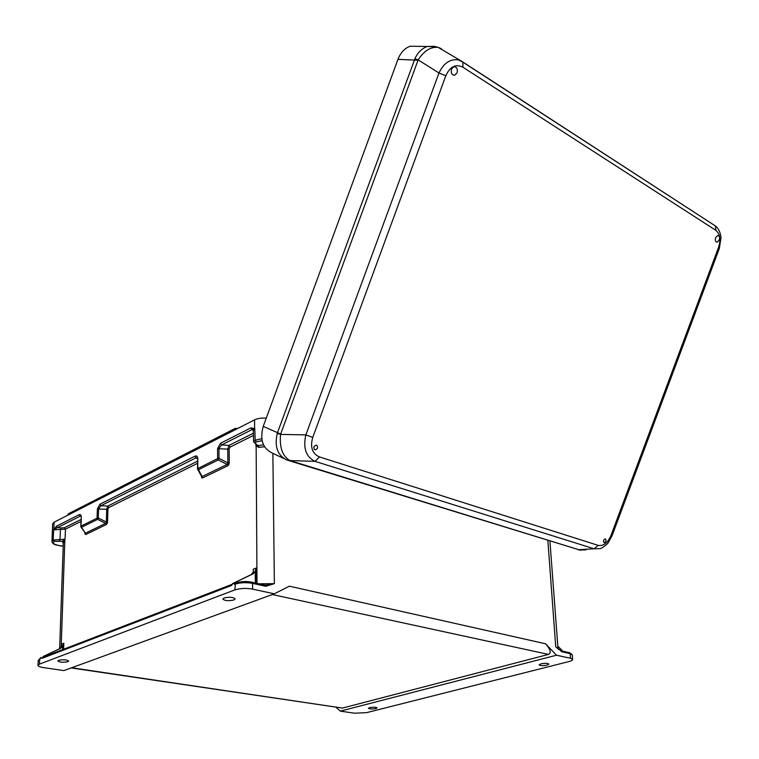 <?xml version="1.0" encoding="UTF-8"?>
<svg xmlns="http://www.w3.org/2000/svg" width="759" height="759" viewBox="0 0 759 759"><rect width="100%" height="100%" fill="white"/><g stroke="black" fill="none" stroke-linecap="round" stroke-linejoin="round"><path stroke-width="1.14" d="M227.871 463.986L228.82 464.631L229.265 462.667L227.871 462.886L227.131 464.461L218.231 459.935L198.384 469.707L197.653 469.318M197.805 458.512L196.078 457.791L194.959 456.178C196.638 455.561 197.587 456.339 197.805 458.512L197.795 468.398L202.767 477.876L201.723 477.772L201.742 476.671L197.729 469.451M228.82 464.631L227.728 465.789L227.131 464.461L201.742 476.671M253.487 435.419L230.119 447.07L229.133 448.882L227.747 449.1L228.981 445.419L253.449 433.18M253.402 430.638L252.121 429.556L221.656 444.907L218.962 448.408L219.019 458.389L218.231 459.935L217.634 458.597L217.577 448.578L220.518 443.256L250.963 427.858L254.796 428.617L255.157 440.211L261.76 438.73M230.119 447.07L228.981 445.419L221.656 444.907L220.518 443.256M233.857 599.99C228.506 601.137 224.825 600.824 222.833 599.079L224.114 597.969C229.474 596.821 233.155 597.115 235.157 598.87L233.857 599.99M255.366 582.959L255.166 571.299L256.191 568.036L256.457 583.206M253.354 571.745L253.307 569.165L253.24 572.049L251.305 574.487L253.231 573.738L251.305 574.487M81.014 527.107L85.425 533.235L81.507 527.296L97.607 519.365L98.29 517.98L98.604 508.824L100.956 505.703L196.078 457.791L197.663 459.167M98.604 508.824L97.38 508.966L97.067 518.16L97.607 519.365L105.691 523.406L106.232 524.602L107.133 523.606L106.326 522.002L107.55 521.822L107.939 509.166L108.784 507.553L197.52 463.322M106.232 524.602L85.957 534.421L85.425 533.235L106.317 522.998M197.52 461.159L107.731 506.082L108.784 507.553M194.959 456.178L99.903 504.232L100.956 505.703L107.731 506.082L106.715 509.27L106.326 522.002L98.29 517.98L97.067 518.16L80.976 526.12L81.327 517.031C81.222 515.019 80.501 514.251 79.135 514.725L56.47 526.196L53.69 529.858L53.121 540L51.982 541.395C52.124 543.292 53.87 544.554 57.238 545.19L57.532 545.171C53.386 544.089 52.276 542.827 54.193 541.385L62.361 541.281L63.291 543.681M53.69 529.858L60.445 529.45L61.1 527.932L57.494 527.6L80.179 516.167L80.985 516.148L81.327 517.031M81.099 516.727L79.135 514.725M58.585 660.302L57.807 660.928C59.724 662.341 63.082 662.607 67.893 661.715L68.69 661.089C66.773 659.666 63.405 659.41 58.585 660.302M43.984 656.82L42.978 656.611L60.815 648.252L62.817 646.051L62.665 649.628M61.83 645.055L61.441 646.592L58.946 649.049L60.322 648.518M61.83 645.008L61.707 645.89M63.585 649.268L63.851 643.224L62.817 646.051M547.106 665.131L548.899 664.059C547.581 663.167 544.915 663.1 540.892 663.84L539.118 664.903C540.427 665.795 543.083 665.861 547.106 665.131M369.624 707.616C373.343 706.99 375.838 707.075 377.1 707.872L375.904 708.564C372.195 709.181 369.699 709.096 368.438 708.299L369.624 707.616M557.931 648.205L561.698 651.772L570.132 653.632L570.55 658.271L572.647 659.353C572.703 660.188 571.451 660.937 568.889 661.573L366.597 712.644L354.519 713.204L340.298 711.126L336.085 707.341M259.151 583.804L274.378 583.643L265.764 586.29L252.586 583.367L252.529 589.088C246.087 587.997 240.195 588.263 234.854 589.904L39.43 664.144L37.95 665.33C38.168 666.336 39.952 667.085 43.291 667.578L63.889 670.595L274.284 593.823L289.369 586.185L545.55 643.784L556.499 655.216L570.55 658.271M340.298 711.126L556.499 655.216M71.678 667.759L342.451 708.081L548.52 654.41C551.451 652.939 550.465 649.4 545.55 643.784M342.451 708.081L71.204 667.929M252.529 589.088L274.284 593.823M562.751 651.184L557.78 646.032M569.231 652.617L572.248 654.979M558.89 649.552L555.73 646.744L547.856 540.465M561.698 651.772L560.816 650.748M254.616 428.569L254.559 419.869L236.22 429.233L234.948 428.55L68.386 513.777L67.361 515.437L54.098 522.211L52.656 523.805L51.982 541.395M63.301 543.207L65.027 539.232L53.121 540L54.193 541.385M264.53 446.69L259.056 447.421L255.925 445.865L256.903 444.698L256.172 444.47M250.812 574.772L232.947 583.434L252.738 574.022M42.978 656.611L58.946 649.049M236.22 429.233L67.361 515.437M63.234 545.266L61.593 546.063L57.532 545.171M59.335 541.025L59.989 539.507L60.445 529.45L65.473 529.137L80.966 521.414M63.31 543.197L59.648 648.651M38.225 660.472L41.09 657.436M63.538 542.562L62.361 541.281L64.961 539.317M60.881 545.901L61.593 546.063M53.747 529.782L57.494 527.6L56.47 526.196M81.298 517.572L80.777 526.329L81.507 527.296L80.976 526.12L80.957 527.012M254.559 419.869C257.415 418.446 261.314 417.867 266.257 418.133M236.182 582.931C240.84 581.479 245.982 581.242 251.599 582.21L264.976 585.094M262.102 440.637L256.257 441.937C254.644 442.801 254.73 443.617 256.514 444.404L258.259 445.609L263.515 444.831M235.157 582.466L236.239 582.77M255.166 571.299L253.231 573.738M234.854 589.904L235.461 583.054C241.144 581.328 246.694 581.062 252.111 582.238L252.586 583.367C246.153 582.257 240.271 582.523 234.939 584.164L233.108 583.367M256.514 444.404L253.601 441.88L255.157 440.211L256.257 441.937M254.796 428.617L253.392 430.258L253.601 441.738M265.337 585.198L274.378 583.643L272.87 453.389M259.056 447.421L258.259 445.609L256.001 445.894M254.701 428.617L252.121 429.556L250.963 427.858M201.448 476.168L201.723 477.772M265.764 586.29L265.28 585.161L267.035 585.18L265.603 585.208M313.837 446.88C316.19 444.29 317.433 444.689 317.575 448.085C315.232 450.675 313.989 450.277 313.837 446.88M451.482 69.126L453.711 66.735C456.7 66.754 457.838 68.746 457.117 72.722L454.869 75.122C451.89 75.094 450.761 73.092 451.482 69.126M603.509 540.399C603.424 543.055 604.23 543.321 605.929 541.176C606.024 538.51 605.217 538.254 603.509 540.399M715.633 237.643C714.95 240.328 715.443 241.827 717.122 242.13L719.266 239.967C719.949 237.273 719.447 235.774 717.767 235.47L715.633 237.643M283.752 458.455L273.098 453.465C262.842 448.863 259.55 439.831 263.231 426.378L280.659 434.034L418.162 59.876C424.053 50.825 430.714 46.66 438.133 47.362L441.358 48.709M419.158 46.356L410.192 46.223C404.68 48.187 400.6 52.561 397.963 59.344L263.231 426.378M714.902 225.518L716.961 227.349M436.292 46.745L427.146 46.479L434.48 46.327L438.123 47.362L462.212 61.574L462.81 62.115L462.952 67.238L715.86 230.338L715.386 225.954L462.81 62.115L458.436 59.895C450.21 58.728 443.721 63.101 438.968 73.006L445.837 75.71C450.049 66.507 455.751 63.69 462.952 67.238M462.326 61.65L715.386 225.954C718.602 228.468 720.481 232.415 721.012 237.776L719.314 248.497L718.479 247.576C720.927 239.683 720.054 233.933 715.86 230.338M719.304 248.516L612.029 535.816L610.967 535.531C607.703 542.951 603.471 546.233 598.272 545.389L319.473 456.937L315.032 461.358C305.981 456.975 302.917 448.152 305.849 434.898L312.746 437.412L445.837 75.71M586.024 549.877L579.658 549.971L289.919 460.561C282.5 456.273 279.378 447.554 280.555 434.404L305.849 434.898L438.968 73.006L418.162 59.876L414.907 58.766L277.5 432.706L277.149 433.768L280.659 434.034M277.149 433.768C274.435 446.577 277.566 455.277 286.532 459.859L289.919 460.561L315.032 461.358L594.079 548.776L599.686 548.681C601.213 548.975 607.561 544.212 608.405 542.438L612.029 535.816M577.903 549.753L594.079 548.776L598.272 545.389M410.192 46.223L427.146 46.479C421.662 48.633 417.583 52.732 414.907 58.766M229.133 448.844L227.747 449.015M217.577 448.578L218.962 448.408M197.805 458.626L197.511 468.701M253.307 569.165L256.191 568.036M85.957 534.421L85.122 534.27L85.103 533.302M85.122 534.27L84.828 532.884M106.715 509.27L97.38 509.071M272.339 594.534L548.52 654.41M65.027 539.232L65.473 529.137L64.449 527.733L61.1 527.932M61.175 647.048L64.857 539.583M63.851 643.224L61.783 644.03M257.007 583.32L256.144 446.074M255.925 445.865L255.897 444.385M229.133 448.882L229.265 462.667M227.728 465.789L202.767 477.876M107.55 521.822L107.133 523.606M39.43 664.144L39.705 659.229L40.625 658.119M232.947 583.434L231.571 585.455L42.096 658.319L41.214 657.389M99.903 504.232L97.38 508.966M197.511 468.72L217.634 458.597L219.019 458.389L227.871 462.886L227.747 449.1L217.577 448.702M53.813 529.678L54.098 522.211M81.042 519.431L64.449 527.733M40.635 658.1L40.037 659.106M232.245 584.269L43.007 657.199L42.096 658.319M232.615 583.538L231.571 585.455M235.233 582.542L235.413 583.073M235.356 583.092L234.465 584.345M312.746 437.412C309.985 447.155 312.224 453.664 319.473 456.937M610.967 535.531L718.479 247.576M288.818 460.59L579.658 549.971M287.642 460.267L290.185 460.647M397.963 59.344L418 60.236M60.815 648.252L59.439 648.784M549.924 541.101L558.007 648.727L561.119 650.824L569.544 652.693L572.229 654.713L572.647 659.353M37.95 665.33L38.235 660.444L40.91 657.493M57.361 545.218L61.166 546.044M235.622 428.408L238.041 428.304M716.468 242.026L717.122 242.13M579.459 550.028L580.882 550.228M453.303 75.056L454.869 75.122"/></g></svg>
